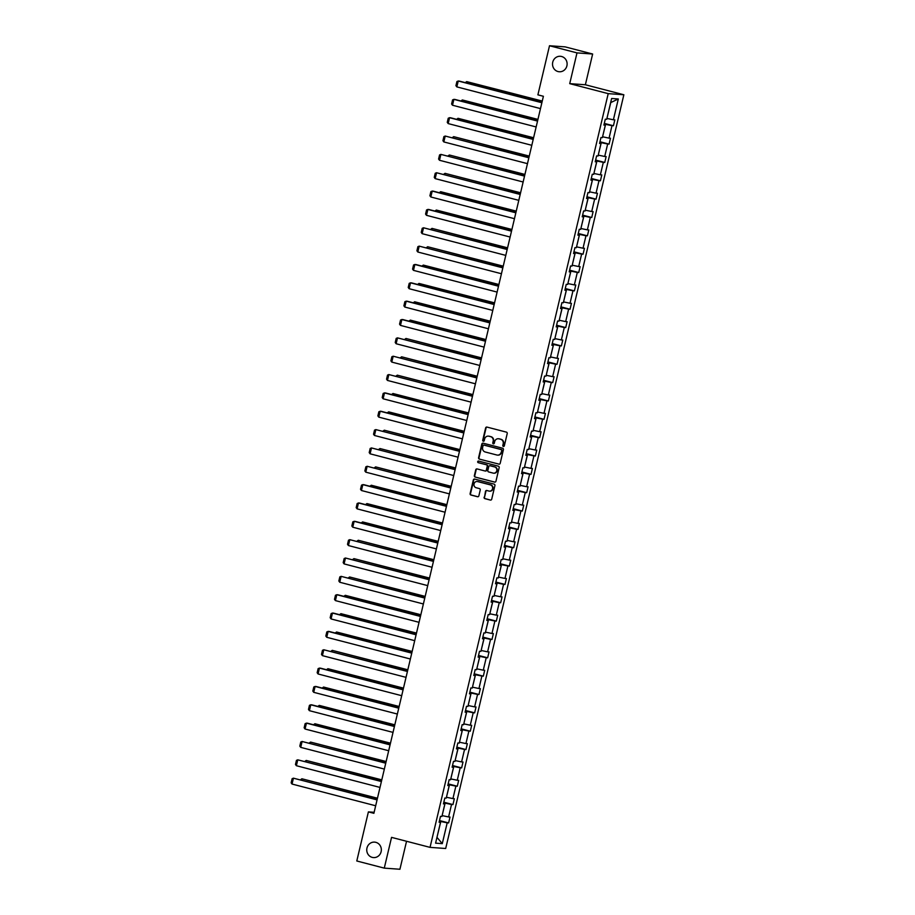 <?xml version="1.0" encoding="UTF-8"?>
<svg xmlns="http://www.w3.org/2000/svg" width="915" height="915" viewBox="0 0 915 915"><rect width="100%" height="100%" fill="white"/><g stroke="black" fill="none" stroke-linecap="round" stroke-linejoin="round"><path stroke-width="1.37" d="M375.791 842.326A7.743 7.263 -85.9 0 0 366.846 848.674A7.743 7.263 -85.9 0 0 373.457 857.584A7.743 7.263 -85.9 0 0 375.791 842.326M561.558 56.49A7.743 7.263 -85.9 0 0 552.614 62.838A7.743 7.263 -85.9 0 0 559.214 71.747A7.743 7.263 -85.9 0 0 561.558 56.49M503.376 446.44A0.835 0.778 -85.9 0 0 504.325 445.834L507.219 433.561A1.19 1.109 -85.9 0 0 506.418 432.132L486.986 427.088A1.19 1.109 -85.9 0 0 485.625 427.957L482.731 440.218A0.835 0.778 -85.9 0 0 483.429 441.247A0.835 0.778 -85.9 0 0 484.241 440.618L484.618 439.028A3.797 3.557 -85.9 0 1 488.942 436.226L490.566 436.649A3.797 3.557 -85.9 0 1 493.151 441.247L492.773 442.826A0.835 0.778 -85.9 0 0 493.471 443.855A0.835 0.778 -85.9 0 0 494.283 443.226L494.66 441.636A3.797 3.557 -85.9 0 1 498.984 438.834L500.608 439.257A3.797 3.557 -85.9 0 1 503.181 443.855L502.804 445.433A0.835 0.778 -85.9 0 0 503.376 446.44M484.092 497.211A1.19 1.109 -85.9 0 0 484.904 498.652L490.36 500.059A1.19 1.109 -85.9 0 0 491.71 499.19L494.924 485.568A1.19 1.109 -85.9 0 0 494.123 484.138L474.691 479.083A1.19 1.109 -85.9 0 0 473.341 479.963L470.116 493.585A1.19 1.109 -85.9 0 0 470.928 495.015L477.504 496.731A1.19 1.109 -85.9 0 0 478.865 495.85L480.238 490.028A1.19 1.109 -85.9 0 0 479.437 488.587L476.166 487.741A3.18 2.974 -85.9 0 1 477.127 481.484A3.18 2.974 -85.9 0 1 477.63 481.565L490.417 484.893A3.18 2.974 -85.9 0 1 489.456 491.149A3.18 2.974 -85.9 0 1 488.965 491.069L486.826 490.509A1.19 1.109 -85.9 0 0 485.476 491.389L484.515 497.245A1.19 1.109 -85.9 0 0 485.327 498.675L490.36 500.059M391.551 837.374L384.277 868.129L356.793 860.981L368.39 811.891L373.892 813.309L543.396 96.281L537.894 94.851L549.503 45.75L576.999 52.887L569.725 83.642L608.212 93.639L430.039 847.37L391.551 837.374M498.847 464.168A1.19 1.109 -85.9 0 0 500.196 463.287L503.41 449.665A1.19 1.109 -85.9 0 0 502.61 448.236L483.177 443.192A1.19 1.109 -85.9 0 0 481.828 444.061L478.602 457.683A1.19 1.109 -85.9 0 0 479.414 459.113L499.224 464.191L479.414 459.113M499.167 467.622L495.953 481.244A1.19 1.109 -85.9 0 1 494.603 482.113L475.171 477.07A1.19 1.109 -85.9 0 1 474.359 475.628L475.743 469.807A1.19 1.109 -85.9 0 1 477.092 468.926L484.973 470.973A1.19 1.109 -85.9 0 0 486.322 470.104L487.238 466.238A1.19 1.109 -85.9 0 0 486.425 464.797L478.225 462.67A0.835 0.778 -85.9 0 1 478.476 461.034A0.835 0.778 -85.9 0 1 478.614 461.057L498.366 466.181A1.19 1.109 -85.9 0 1 499.167 467.622M384.277 868.129L399.924 869.25L406.546 841.262M569.725 83.642L585.371 84.763L592.645 54.019L576.999 52.887M592.645 54.019L565.15 46.871L549.503 45.75M439.189 821.853L440.515 822.345L439.097 822.242L440.492 816.363L441.911 816.466L444.85 803.999L443.432 803.896L444.827 798.017L446.246 798.12L449.185 785.653L447.778 785.55L449.162 779.671L450.58 779.774L453.531 767.308L452.113 767.205L453.497 761.326L454.915 761.429L457.866 748.962L456.448 748.859L457.843 742.98L459.25 743.083L462.201 730.616L460.783 730.513L462.178 724.634L463.596 724.737L466.536 712.27L465.117 712.167L466.513 706.288L467.931 706.391L470.87 693.925L469.464 693.822L470.848 687.943L472.266 688.046L475.217 675.579L473.798 675.476L475.182 669.597L476.601 669.7L479.551 657.233L478.133 657.13L479.517 651.251L480.935 651.354L483.886 638.887L482.468 638.784L483.863 632.906L485.27 633.008L488.221 620.542L486.803 620.439L488.198 614.56L489.616 614.651L492.556 602.196L491.138 602.093L492.533 596.214L493.951 596.306L496.891 583.85L495.484 583.747L496.868 577.857L498.286 577.96L501.237 565.493L499.819 565.401L501.203 559.511L502.621 559.614L505.572 547.147L504.154 547.056L505.549 541.165L506.956 541.268L509.907 528.801L508.488 528.698L509.884 522.82L511.302 522.923L514.241 510.456L512.823 510.353L514.219 504.474L515.637 504.577L518.576 492.11L517.169 492.007L518.553 486.128L519.972 486.231L522.923 473.764L521.504 473.661L522.888 467.782L524.306 467.885L527.257 455.418L525.839 455.315L527.223 449.437L528.641 449.54L531.592 437.073L530.174 436.97L531.569 431.091L532.976 431.194L535.927 418.727L534.509 418.624L535.904 412.745L537.322 412.848L540.262 400.381L538.844 400.278L540.239 394.399L541.657 394.502L544.597 382.035L543.19 381.932L544.574 376.054L545.992 376.156L548.943 363.69L547.525 363.587L548.909 357.708L550.327 357.811L553.278 345.344L551.859 345.241L553.255 339.362L554.662 339.465L557.612 326.998L556.194 326.895L557.59 321.016L559.008 321.119L561.947 308.652L560.529 308.549L561.924 302.671L563.343 302.774L566.282 290.307L564.875 290.204L566.259 284.325L567.677 284.428L570.628 271.961L569.21 271.858L570.594 265.979L572.012 266.082L574.963 253.615L573.545 253.512L574.929 247.633L576.347 247.725L579.298 235.269L577.88 235.166L579.275 229.288L580.682 229.379L583.633 216.912L582.215 216.821L583.61 210.93L585.028 211.033L587.968 198.566L586.549 198.475L587.945 192.585L589.363 192.688L592.302 180.221L590.896 180.118L592.28 174.239L593.698 174.342L596.649 161.875L595.23 161.772L596.614 155.893L598.033 155.996L600.983 143.529L599.565 143.426L600.961 137.547L602.367 137.65L605.318 125.183L603.9 125.081L605.295 119.202L606.714 119.305L611.632 98.488L618.311 98.969L613.393 119.785L614.811 119.888L613.416 125.767L611.998 125.664L609.058 138.131L610.465 138.234L609.081 144.113L607.663 144.01L604.712 156.476L606.13 156.579L604.746 162.458L603.328 162.355L600.377 174.822L601.795 174.925L600.412 180.804L598.993 180.701L596.042 193.168L597.461 193.271L596.065 199.15L594.647 199.047L591.708 211.514L593.126 211.617L591.731 217.495L590.312 217.393L587.373 229.859L588.791 229.962L587.396 235.841L585.977 235.75L583.027 248.205L584.445 248.308L583.061 254.187L581.643 254.096L578.692 266.551L580.11 266.654L578.726 272.544L577.308 272.441L574.357 284.908L575.775 285L574.38 290.89L572.973 290.787L570.022 303.254L571.44 303.345L570.045 309.236L568.627 309.133L565.687 321.6L567.106 321.703L565.71 327.581L564.292 327.478L561.353 339.945L562.759 340.048L561.375 345.927L559.957 345.824L557.006 358.291L558.425 358.394L557.041 364.273L555.622 364.17L552.671 376.637L554.09 376.74L552.706 382.619L551.288 382.516L548.337 394.983L549.755 395.086L548.36 400.964L546.941 400.862L544.002 413.328L545.42 413.431L544.025 419.31L542.606 419.207L539.667 431.674L541.085 431.777L539.69 437.656L538.272 437.553L535.321 450.02L536.739 450.123L535.355 456.002L533.937 455.899L530.986 468.366L532.404 468.469L531.02 474.347L529.602 474.245L526.651 486.711L528.069 486.814L526.674 492.693L525.267 492.59L522.316 505.057L523.735 505.16L522.339 511.039L520.921 510.936L517.981 523.403L519.4 523.506L518.004 529.385L516.586 529.282L513.647 541.749L515.053 541.852L513.67 547.73L512.251 547.628L509.3 560.094L510.719 560.197L509.335 566.076L507.916 565.973L504.966 578.44L506.384 578.543L505 584.422L503.582 584.319L500.631 596.786L502.049 596.889L500.654 602.768L499.235 602.676L496.296 615.132L497.714 615.235L496.319 621.113L494.901 621.022L491.961 633.489L493.379 633.58L491.984 639.471L490.566 639.368L487.615 651.835L489.033 651.926L487.649 657.816L486.231 657.713L483.28 670.18L484.698 670.283L483.314 676.162L481.896 676.059L478.945 688.526L480.364 688.629L478.968 694.508L477.561 694.405L474.611 706.872L476.029 706.975L474.633 712.854L473.215 712.751L470.276 725.218L471.694 725.321L470.299 731.199L468.88 731.096L465.941 743.563L467.348 743.666L465.964 749.545L464.546 749.442L461.595 761.909L463.013 762.012L461.629 767.891L460.211 767.788L457.26 780.255L458.678 780.358L457.294 786.237L455.876 786.134L452.925 798.601L454.343 798.704L452.948 804.582L451.53 804.479L448.59 816.946L450.008 817.049L448.613 822.928L447.195 822.825L442.277 843.641L435.597 843.161L440.515 822.345M608.212 93.639L623.858 94.76L445.685 848.491L430.039 847.37M443.706 802.775L445.136 803.153L442.117 815.597M442.197 815.62L448.59 816.946M445.136 803.153L451.53 804.479M443.535 803.507L444.85 803.999M448.041 784.43L449.482 784.807L446.451 797.251M446.531 797.274L452.925 798.601M449.482 784.807L455.876 786.134M447.87 785.15L449.185 785.653M452.376 766.084L453.817 766.461L450.786 778.905M450.866 778.928L457.26 780.255M453.817 766.461L460.211 767.788M452.204 766.804L453.531 767.308M456.711 747.738L458.152 748.115L455.121 760.559M455.201 760.582L461.595 761.909M458.152 748.115L464.546 749.442M456.539 748.459L457.866 748.962M461.046 729.392L462.487 729.77L459.456 742.214M459.536 742.237L465.941 743.563M462.487 729.77L468.88 731.096M460.874 730.113L462.201 730.616M465.38 711.046L466.822 711.424L463.802 723.868M463.882 723.891L470.276 725.218M466.822 711.424L473.215 712.751M465.22 711.767L466.536 712.27M469.727 692.701L471.156 693.078L468.137 705.522M468.217 705.545L474.611 706.872M471.156 693.078L477.561 694.405M469.555 693.421L470.87 693.925M474.062 674.355L475.503 674.732L472.472 687.176M472.552 687.199L478.945 688.526M475.503 674.732L481.896 676.059M473.89 675.076L475.217 675.579M478.396 656.009L479.837 656.387L476.807 668.831M476.887 668.854L483.28 670.18M479.837 656.387L486.231 657.713M478.225 656.73L479.551 657.233M482.731 637.663L484.172 638.041L481.141 650.485M481.221 650.508L487.615 651.835M484.172 638.041L490.566 639.368M482.56 638.384L483.886 638.887M487.066 619.318L488.507 619.695L485.476 632.139M485.568 632.151L491.961 633.489M488.507 619.695L494.901 621.022M486.894 620.038L488.221 620.542M491.412 600.972L492.842 601.338L489.822 613.793M489.902 613.805L496.296 615.132M492.842 601.338L499.235 602.676M491.241 601.693L492.556 602.196M495.747 582.626L497.188 582.992L494.157 595.448M494.237 595.459L500.631 596.786M497.188 582.992L503.582 584.319M495.575 583.347L496.891 583.85M500.082 564.281L501.523 564.647L498.492 577.091M498.572 577.113L504.966 578.44M501.523 564.647L507.916 565.973M499.91 565.001L501.237 565.493M504.417 545.935L505.858 546.301L502.827 558.745M502.907 558.768L509.3 560.094M505.858 546.301L512.251 547.628M504.245 546.655L505.572 547.147M508.751 527.589L510.193 527.955L507.162 540.399M507.242 540.422L513.647 541.749M510.193 527.955L516.586 529.282M508.58 528.31L509.907 528.801M513.086 509.243L514.527 509.609L511.508 522.053M511.588 522.076L517.981 523.403M514.527 509.609L520.921 510.936M512.926 509.964L514.241 510.456M517.433 490.897L518.862 491.264L515.843 503.707M515.923 503.73L522.316 505.057M518.862 491.264L525.267 492.59M517.261 491.618L518.576 492.11M521.767 472.54L523.208 472.918L520.178 485.362M520.258 485.385L526.651 486.711M523.208 472.918L529.602 474.245M521.596 473.272L522.923 473.764M526.102 454.195L527.543 454.572L524.512 467.016M524.592 467.039L530.986 468.366M527.543 454.572L533.937 455.899M525.931 454.927L527.257 455.418M530.437 435.849L531.878 436.226L528.847 448.67M528.927 448.693L535.321 450.02M531.878 436.226L538.272 437.553M530.265 436.569L531.592 437.073M534.772 417.503L536.213 417.881L533.182 430.325M533.273 430.347L539.667 431.674M536.213 417.881L542.606 419.207M534.6 418.224L535.927 418.727M539.118 399.157L540.548 399.535L537.528 411.979M537.608 412.002L544.002 413.328M540.548 399.535L546.941 400.862M538.946 399.878L540.262 400.381M543.453 380.812L544.894 381.189L541.863 393.633M541.943 393.656L548.337 394.983M544.894 381.189L551.288 382.516M543.281 381.532L544.597 382.035M547.788 362.466L549.229 362.843L546.198 375.287M546.278 375.31L552.671 376.637M549.229 362.843L555.622 364.17M547.616 363.186L548.943 363.69M552.122 344.12L553.564 344.498L550.533 356.942M550.613 356.964L557.006 358.291M553.564 344.498L559.957 345.824M551.951 344.841L553.278 345.344M556.457 325.774L557.898 326.152L554.867 338.596M554.947 338.619L561.353 339.945M557.898 326.152L564.292 327.478M556.286 326.495L557.612 326.998M560.792 307.429L562.233 307.806L559.214 320.25M559.294 320.273L565.687 321.6M562.233 307.806L568.627 309.133M560.632 308.149L561.947 308.652M565.138 289.083L566.568 289.46L563.549 301.904M563.629 301.927L570.022 303.254M566.568 289.46L572.973 290.787M564.967 289.803L566.282 290.307M569.473 270.737L570.914 271.115L567.883 283.558M567.963 283.581L574.357 284.908M570.914 271.115L577.308 272.441M569.302 271.458L570.628 271.961M573.808 252.391L575.249 252.769L572.218 265.213M572.298 265.224L578.692 266.551M575.249 252.769L581.643 254.096M573.636 253.112L574.963 253.615M578.143 234.046L579.584 234.412L576.553 246.867M576.633 246.878L583.027 248.205M579.584 234.412L585.977 235.75M577.971 234.766L579.298 235.269M582.478 215.7L583.919 216.066L580.888 228.521M580.979 228.533L587.373 229.859M583.919 216.066L590.312 217.393M582.306 216.42L583.633 216.912M586.824 197.354L588.254 197.72L585.234 210.164M585.314 210.187L591.708 211.514M588.254 197.72L594.647 199.047M586.652 198.075L587.968 198.566M591.159 179.008L592.6 179.374L589.569 191.818M589.649 191.841L596.042 193.168M592.6 179.374L598.993 180.701M590.987 179.729L592.302 180.221M595.493 160.663L596.935 161.029L593.904 173.473M593.984 173.495L600.377 174.822M596.935 161.029L603.328 162.355M595.322 161.383L596.649 161.875M599.828 142.317L601.269 142.683L598.238 155.127M598.318 155.15L604.712 156.476M601.269 142.683L607.663 144.01M599.657 143.037L600.983 143.529M604.163 123.971L605.604 124.337L602.573 136.781M602.653 136.804L609.058 138.131M605.604 124.337L611.998 125.664M603.992 124.692L605.318 125.183M618.311 98.969L610.751 102.583L606.919 118.435M607 118.458L613.393 119.785M585.371 84.763L623.858 94.76M374.132 812.303L368.39 811.891M436.97 837.374L440.801 821.498L439.36 821.121M436.97 837.351L442.277 843.641M440.801 821.498L447.195 822.825M604.3 123.399L613.416 125.767M599.965 141.745L609.081 144.113M595.631 160.091L604.746 162.458M591.284 178.436L600.412 180.804M586.95 196.782L596.065 199.15M582.615 215.128L591.731 217.495M578.28 233.474L587.396 235.841M573.945 251.819L583.061 254.187M569.61 270.177L578.726 272.544M565.264 288.522L574.38 290.89M560.929 306.868L570.045 309.236M556.595 325.214L565.71 327.581M552.26 343.56L561.375 345.927M547.925 361.905L557.041 364.273M543.579 380.251L552.706 382.619M539.244 398.597L548.36 400.964M534.909 416.943L544.025 419.31M530.574 435.288L539.69 437.656M526.239 453.634L535.355 456.002M521.905 471.98L531.02 474.347M517.558 490.326L526.674 492.693M513.224 508.671L522.339 511.039M508.889 527.017L518.004 529.385M504.554 545.363L513.67 547.73M500.219 563.709L509.335 566.076M495.873 582.054L505 584.422M491.538 600.4L500.654 602.768M487.203 618.746L496.319 621.113M482.868 637.103L491.984 639.471M478.534 655.449L487.649 657.816M474.199 673.795L483.314 676.162M469.853 692.14L478.968 694.508M465.518 710.486L474.633 712.854M461.183 728.832L470.299 731.199M456.848 747.178L465.964 749.545M452.513 765.523L461.629 767.891M448.167 783.869L457.294 786.237M443.832 802.215L452.948 804.582M439.497 820.561L448.613 822.928M503.719 446.451A0.835 0.778 -85.9 0 1 503.227 445.468L503.605 443.878A3.797 3.557 -85.9 0 0 501.031 439.291L500.608 439.257M498.595 438.765A3.797 3.557 -85.9 0 1 499.407 438.868L501.031 439.291M488.553 436.158A3.797 3.557 -85.9 0 1 489.365 436.261L490.989 436.684A3.797 3.557 -85.9 0 1 493.574 441.27L493.196 442.86A0.835 0.778 -85.9 0 0 493.677 443.844M487.009 427.088A1.19 1.109 -85.9 0 0 486.048 427.991L483.154 440.252A0.835 0.778 -85.9 0 0 483.646 441.236M483.2 443.192A1.19 1.109 -85.9 0 0 482.251 444.095L479.025 457.717A1.19 1.109 -85.9 0 0 479.837 459.147M501.603 450.546A0.835 0.778 -85.9 0 0 501.043 449.54L483.978 445.113A0.835 0.778 -85.9 0 0 483.04 445.719L482.64 447.401A3.797 3.557 -85.9 0 0 485.225 451.987L496.879 455.018A3.797 3.557 -85.9 0 0 501.203 452.216L502.026 450.58A0.835 0.778 -85.9 0 0 501.466 449.574L501.043 449.54M484.138 445.125A0.835 0.778 -85.9 0 1 484.401 445.136L501.466 449.574M497.691 455.121A3.797 3.557 -85.9 0 0 501.626 452.25L501.203 452.216M502.026 450.58L501.626 452.25M494.992 482.136L475.171 477.07M477.115 468.938A1.19 1.109 -85.9 0 0 476.166 469.83L474.782 475.663A1.19 1.109 -85.9 0 0 475.594 477.092M485.396 471.008A1.19 1.109 -85.9 0 0 486.746 470.127L487.661 466.261A1.19 1.109 -85.9 0 0 486.849 464.831L478.225 462.67M478.694 461.08A0.835 0.778 -85.9 0 0 478.648 462.704M493.151 473.101A3.18 2.974 -85.9 0 0 496.822 470.493A3.18 2.974 -85.9 0 0 494.603 466.925L490.097 465.758A1.19 1.109 -85.9 0 0 488.747 466.627L487.832 470.493A1.19 1.109 -85.9 0 0 488.644 471.934L493.151 473.101M493.86 473.192A3.18 2.974 -85.9 0 0 495.026 466.959L494.603 466.925M490.143 465.758A1.19 1.109 -85.9 0 1 490.52 465.781L495.026 466.959M486.849 490.52A1.19 1.109 -85.9 0 0 485.899 491.412L484.515 497.245M489.674 491.149A3.18 2.974 -85.9 0 0 490.84 484.916L490.417 484.893M477.333 481.507A3.18 2.974 -85.9 0 1 478.053 481.599L490.84 484.916M474.713 479.094A1.19 1.109 -85.9 0 0 473.764 479.998L470.539 493.608A1.19 1.109 -85.9 0 0 471.351 495.049L477.904 496.754M542.263 101.05L466.684 81.618L542.218 101.233M465.255 82.636L466.684 81.618L466.375 82.933M540.479 108.611L456.837 86.891L458.232 81.012L459.284 81.092L541.909 102.549M541.863 102.732L458.232 81.012L456.917 81.549L455.933 85.667L456.837 86.891M537.928 119.396L462.35 99.964L537.883 119.579M460.92 100.982L462.35 99.964L462.041 101.279M533.594 137.742L458.015 118.309L533.548 137.925M456.585 119.327L458.015 118.309L457.706 119.625M536.144 126.956L452.502 105.236L453.897 99.358L454.949 99.438L537.574 120.894M537.528 121.077L453.897 99.358L452.57 99.895L451.598 104.013L452.502 105.236M531.809 145.302L448.167 123.582L449.562 117.703L450.615 117.783L533.239 139.24M533.193 139.423L449.562 117.703L448.236 118.241L447.263 122.358L448.167 123.582M529.259 156.088L453.68 136.655L529.213 156.271M452.239 137.673L453.68 136.655L453.371 137.971M527.463 163.648L443.832 141.928L445.216 136.049L528.904 157.586M528.859 157.769L445.216 136.049L443.901 136.587L442.929 140.704L443.832 141.928M524.913 174.433L449.345 155.001L524.878 174.616M447.904 156.019L449.345 155.001L449.036 156.316M523.128 181.994L439.497 160.274L440.881 154.395L524.569 175.932M524.524 176.115L440.881 154.395L439.566 154.932L438.594 159.05L439.497 160.274M520.578 192.779L445.01 173.347L520.532 192.962M443.569 174.365L445.01 173.347L444.69 174.662M518.794 200.339L435.163 178.619L436.547 172.741L520.223 194.277M520.189 194.46L436.547 172.741L435.231 173.278L434.259 177.396L435.163 178.619M516.243 211.125L440.664 191.704L516.197 211.319M439.234 192.71L440.664 191.704L440.355 193.008M514.459 218.696L430.816 196.977L432.212 191.086L433.264 191.166L515.888 212.623M515.843 212.806L432.212 191.086L430.885 191.624L429.913 195.741L430.816 196.977M511.908 229.471L436.329 210.05L511.862 229.665M434.9 211.068L436.329 210.05L436.02 211.354M510.124 237.042L426.482 215.322L427.877 209.432L428.929 209.512L511.554 230.969M511.508 231.152L427.877 209.432L426.55 209.97L425.578 214.087L426.482 215.322M507.573 247.816L431.994 228.395L507.528 248.011M430.565 229.413L431.994 228.395L431.686 229.699M505.778 255.388L422.147 233.668L423.542 227.778L507.219 249.315M507.173 249.509L423.542 227.778L422.215 228.315L421.243 232.433L422.147 233.668M503.239 266.162L427.66 246.741L503.193 266.356M426.218 247.759L427.66 246.741L427.351 248.045M501.443 273.734L417.812 252.014L419.196 246.135L502.884 267.66M502.838 267.855L419.196 246.135L417.881 246.661L416.908 250.779L417.812 252.014M498.892 284.508L423.325 265.087L498.858 284.702M421.884 266.105L423.325 265.087L423.016 266.391M497.108 292.079L413.477 270.36L414.861 264.481L415.925 264.549L498.538 286.006M498.503 286.201L414.861 264.481L413.546 265.007L412.574 269.124L413.477 270.36M494.558 302.854L418.978 283.433L494.512 303.048M417.549 284.451L418.978 283.433L418.67 284.737M492.773 310.425L409.131 288.705L410.526 282.827L411.578 282.895L494.203 304.352M494.157 304.546L410.526 282.827L409.211 283.353L408.227 287.47L409.131 288.705M490.223 321.199L414.644 301.778L490.177 321.394M413.214 302.796L414.644 301.778L414.335 303.082M488.438 328.771L404.796 307.051L406.191 301.172L407.244 301.241L489.868 322.698M489.822 322.892L406.191 301.172L404.865 301.698L403.892 305.816L404.796 307.051M485.888 339.557L410.309 320.124L485.842 339.74M408.879 321.142L410.309 320.124L410 321.428M484.104 347.117L400.461 325.397L401.857 319.518L402.909 319.587L485.533 341.043M485.488 341.238L401.857 319.518L400.53 320.044L399.558 324.162L400.461 325.397M481.553 357.902L405.974 338.47L481.507 358.085M404.533 339.488L405.974 338.47L405.665 339.774M479.757 365.462L396.126 343.743L397.51 337.864L481.199 359.389M481.153 359.584L397.51 337.864L396.195 338.39L395.223 342.507L396.126 343.743M477.207 376.248L401.639 356.816L477.173 376.431M400.198 357.834L401.639 356.816L401.33 358.12M475.423 383.808L391.792 362.088L393.175 356.209L476.864 377.746M476.818 377.929L393.175 356.209L391.86 356.736L390.888 360.853L391.792 362.088M472.872 394.594L397.304 375.161L472.826 394.777M395.863 376.179L397.304 375.161L396.996 376.477M471.088 402.154L387.457 380.434L388.841 374.555L472.517 396.092M472.483 396.275L388.841 374.555L387.525 375.093L386.553 379.199L387.457 380.434M468.537 412.94L392.958 393.507L468.491 413.123M391.529 394.525L392.958 393.507L392.649 394.822M466.753 420.5L383.111 398.78L384.506 392.901L385.558 392.981L468.183 414.438M468.137 414.621L384.506 392.901L383.179 393.439L382.207 397.545L383.111 398.78M464.202 431.285L388.623 411.853L464.157 431.468M387.194 412.871L388.623 411.853L388.315 413.168M462.418 438.845L378.776 417.126L380.171 411.247L381.223 411.327L463.848 432.784M463.802 432.967L380.171 411.247L378.844 411.784L377.872 415.902L378.776 417.126M459.868 449.631L384.289 430.199L459.822 449.814M382.859 431.217L384.289 430.199L383.98 431.514M458.072 457.191L374.441 435.471L375.836 429.593L459.513 451.129M459.467 451.312L375.836 429.593L374.51 430.13L373.537 434.248L374.441 435.471M455.533 467.977L379.954 448.544L455.487 468.16M378.513 449.562L379.954 448.544L379.645 449.86M453.737 475.537L370.106 453.817L371.49 447.938L455.178 469.475M455.132 469.658L371.49 447.938L370.175 448.476L369.203 452.593L370.106 453.817M451.187 486.322L375.619 466.89L451.152 486.506M374.178 467.908L375.619 466.89L375.31 468.206M449.402 493.883L365.771 472.163L367.155 466.284L450.832 487.821M450.798 488.004L367.155 466.284L365.84 466.822L364.868 470.939L365.771 472.163M446.852 504.668L371.273 485.236L446.806 504.851M369.843 486.254L371.273 485.236L370.964 486.551M445.067 512.228L361.425 490.509L362.82 484.63L363.873 484.71L446.497 506.167M446.451 506.35L362.82 484.63L361.505 485.167L360.521 489.285L361.425 490.509M442.517 523.014L366.938 503.582L442.471 523.197M365.508 504.6L366.938 503.582L366.629 504.897M440.733 530.574L357.09 508.854L358.486 502.976L359.538 503.056L442.162 524.512M442.117 524.695L358.486 502.976L357.159 503.513L356.187 507.631L357.09 508.854M438.182 541.36L362.603 521.927L438.136 541.543M361.173 522.945L362.603 521.927L362.294 523.243M436.398 548.92L352.755 527.2L354.151 521.321L355.203 521.401L437.828 542.858M437.782 543.041L354.151 521.321L352.824 521.859L351.852 525.976L352.755 527.2M433.847 559.706L358.268 540.273L433.801 559.9M356.827 541.291L358.268 540.273L357.959 541.588M432.052 567.266L348.421 545.546L349.804 539.667L433.493 561.204M433.447 561.387L349.804 539.667L348.489 540.205L347.517 544.322L348.421 545.546M429.501 578.051L353.933 558.63L429.467 578.246M352.492 559.637L353.933 558.63L353.625 559.934M427.717 585.623L344.086 563.903L345.47 558.013L429.158 579.55M429.112 579.733L345.47 558.013L344.154 558.55L343.182 562.668L344.086 563.903M425.166 596.397L349.599 576.976L425.12 596.591M348.157 577.994L349.599 576.976L349.29 578.28M423.382 603.969L339.751 582.249L341.135 576.359L424.812 597.895M424.777 598.078L341.135 576.359L339.82 576.896L338.847 581.014L339.751 582.249M420.831 614.743L345.252 595.322L420.786 614.937M343.823 596.34L345.252 595.322L344.944 596.626M419.047 622.314L335.405 600.595L336.8 594.716L337.852 594.784L420.477 616.241M420.431 616.436L336.8 594.716L335.473 595.242L334.501 599.359L335.405 600.595M416.497 633.088L340.918 613.668L416.451 633.283M339.488 614.686L340.918 613.668L340.609 614.971M414.712 640.66L331.07 618.94L332.465 613.061L333.518 613.13L416.142 634.587M416.096 634.781L332.465 613.061L331.138 613.588L330.166 617.705L331.07 618.94M412.162 651.434L336.583 632.013L412.116 651.629M335.153 633.031L336.583 632.013L336.274 633.317M410.366 659.006L326.735 637.286L328.13 631.407L329.183 631.476L411.807 652.933M411.761 653.127L328.13 631.407L326.804 631.933L325.832 636.051L326.735 637.286M407.827 669.78L332.248 650.359L407.781 669.974M330.807 651.377L332.248 650.359L331.939 651.663M406.031 677.352L322.4 655.632L323.784 649.753L407.472 671.278M407.427 671.473L323.784 649.753L322.469 650.279L321.497 654.397L322.4 655.632M403.481 688.126L327.913 668.705L403.446 688.32M326.472 669.723L327.913 668.705L327.604 670.009M401.696 695.697L318.065 673.978L319.449 668.099L320.513 668.167L403.126 689.624M403.092 689.819L319.449 668.099L318.134 668.625L317.162 672.742L318.065 673.978M399.146 706.483L323.567 687.051L399.1 706.666M322.137 688.069L323.567 687.051L323.258 688.355M397.362 714.043L313.719 692.323L315.115 686.444L316.167 686.513L398.791 707.97M398.746 708.164L315.115 686.444L313.799 686.971L312.816 691.088L313.719 692.323M394.811 724.829L319.232 705.396L394.765 725.012M317.802 706.414L319.232 705.396L318.923 706.7M393.027 732.389L309.384 710.669L310.78 704.79L311.832 704.859L394.457 726.316M394.411 726.51L310.78 704.79L309.453 705.316L308.481 709.434L309.384 710.669M390.476 743.174L314.897 723.742L390.431 743.357M313.468 724.76L314.897 723.742L314.588 725.046M388.692 750.735L305.05 729.015L306.445 723.136L307.497 723.205L390.122 744.673M390.076 744.856L306.445 723.136L305.118 723.674L304.146 727.78L305.05 729.015M386.141 761.52L310.562 742.088L386.096 761.703M309.121 743.106L310.562 742.088L310.254 743.403M384.346 769.08L300.715 747.361L302.099 741.482L385.787 763.019M385.741 763.202L302.099 741.482L300.783 742.019L299.811 746.125L300.715 747.361M381.795 779.866L306.228 760.434L381.761 780.049M304.787 761.452L306.228 760.434L305.919 761.749M380.011 787.426L296.38 765.706L297.764 759.827L381.452 781.364M381.406 781.547L297.764 759.827L296.449 760.365L295.476 764.471L296.38 765.706M377.46 798.212L301.893 778.779L377.415 798.395M300.452 779.797L301.893 778.779L301.584 780.095M375.676 805.772L292.045 784.052L293.429 778.173L377.106 799.71M377.072 799.893L293.429 778.173L292.114 778.711L291.142 782.828L292.045 784.052"/></g></svg>
